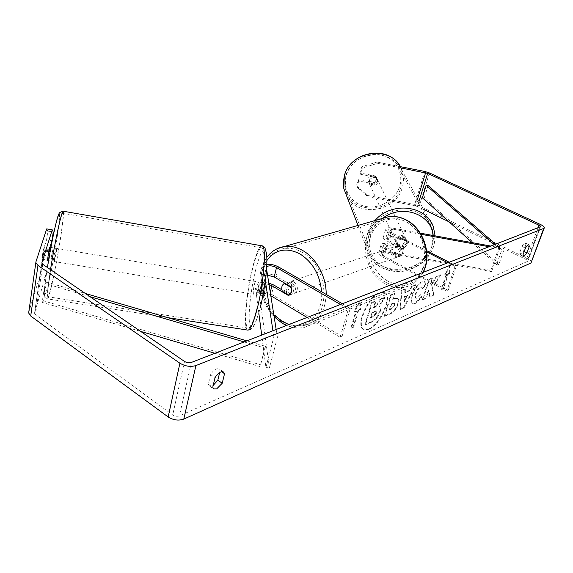 <?xml version="1.0" encoding="UTF-8"?>
<svg xmlns="http://www.w3.org/2000/svg" width="573" height="573" viewBox="0 0 573 573"><rect width="100%" height="100%" fill="white"/><g stroke="black" fill="none" stroke-linecap="round" stroke-linejoin="round"><path stroke-width="0.43" stroke-dasharray="2.87 2.15" d="M269.024 284.537C264.755 283.585 262.341 284.036 261.797 285.877L263.186 295.647L264.482 292.366L265.435 286.679L262.291 286.156L260.901 276.451C260.543 272.941 270.592 272.891 276.136 276.329L292.617 285.948C294.343 290.368 293.569 293.312 290.303 294.773L281.859 289.788M268.794 283.076C262.763 281.93 259.404 282.668 258.717 285.29L260.063 295.138L261.345 291.85L262.291 286.156M276.165 329.482L277.418 337.39L273.88 336.838L265.922 367.458L261.696 335.105M258.817 313.066L256.418 294.608C256.095 290.998 266.087 290.848 271.566 294.329L342.045 336.48L340.154 337.296L307.071 317.471M273.88 336.838L272.949 330.728M265.335 280.799L263.243 266.975C263.294 265.643 264.49 264.805 266.832 264.44M266.567 269.052L266.717 266.689M277.418 337.39L269.417 367.973L259.483 295.188C260.916 292.76 264.282 292.703 269.589 295.002L270.8 295.732M340.469 304.485L348.377 309.055L340.154 337.296M342.375 303.747L350.275 308.303L342.045 336.48M350.275 308.303L348.377 309.055M269.417 367.973L265.922 367.458M265.435 286.679L263.988 277.038C264.089 275.907 265.27 275.298 267.548 275.226M290.654 286.622L292.617 285.948M289.014 295.224L290.303 294.773M263.186 295.647L260.063 295.138M404.094 247.708L407.26 244.299L407.303 241.77L406.422 240.159L390.034 237.193C387.448 236.799 386.059 237.1 385.851 238.082L388.122 240.345L403.328 248.238C404.839 252.013 404.051 254.584 400.957 255.938L385.83 247.994L383.566 245.71C383.781 244.707 385.178 244.399 387.749 244.786L404.094 247.708L403.571 246.591L406.73 243.188L406.773 240.66L405.892 239.056L389.54 236.09C385.665 235.503 383.573 235.947 383.258 237.43C383.323 238.497 384.454 239.621 386.66 240.81L401.888 248.732C403.399 252.514 402.611 255.085 399.517 256.439L384.368 248.474C382.17 247.285 381.045 246.139 380.988 245.058C381.31 243.554 383.401 243.088 387.269 243.668L403.571 246.591M489.106 246.719L499.663 248.646L498.918 247.543L490.803 246.061M420.288 233.161L391.975 227.99C388.093 227.381 385.994 227.81 385.693 229.264C385.758 230.317 386.904 231.428 389.124 232.609L426.77 251.962M498.918 247.543L490.86 270.47L384.87 251.662C381.016 251.096 378.925 251.576 378.595 253.108C378.646 254.211 379.763 255.365 381.947 256.561L446.797 291.048L448.172 290.447L383.401 256.067L381.167 253.753C381.382 252.736 382.778 252.414 385.343 252.793L491.584 271.623L490.86 270.47M420.976 234.278L392.476 229.071C389.884 228.67 388.487 228.956 388.286 229.923L390.578 232.158L426.62 250.659M449.182 262.233L456.38 265.929L448.172 290.447M447.8 262.771L455.005 266.481L456.38 265.929M455.005 266.481L446.797 291.048M499.663 248.646L491.584 271.623M403.328 248.238L401.888 248.732M400.957 255.938L399.517 256.439M406.422 240.159L405.892 239.056M377.464 181.834L377.471 179.585C374.57 175.696 371.669 175.882 368.754 180.166L368.726 182.307C371.583 186.289 374.491 186.132 377.464 181.834M374.37 182.372L376.44 179.693L376.046 176.534L369.85 175.338L367.78 178.024L368.188 181.183L374.37 182.372L375.071 183.861C372.536 185.108 370.466 184.714 368.869 182.672L368.188 181.183M369.85 175.338L370.53 176.806C373.08 175.546 375.15 175.947 376.748 178.002L376.046 176.534M406.2 242.085L406.243 239.557C402.969 235.224 399.632 235.46 396.215 240.28L396.151 242.687C399.367 247.121 402.719 246.92 406.2 242.085M397.225 242.494L397.655 246.061L397.046 244.721C398.858 247.006 401.236 247.436 404.18 246.003L404.81 247.343L407.26 244.299L407.303 241.77L406.214 239.407C404.402 237.107 402.017 236.678 399.059 238.117L399.675 239.435L397.225 242.494M404.81 247.343L397.655 246.061M399.675 239.435L406.851 240.732M376.748 178.002L370.53 176.806M368.869 182.672L375.071 183.861M397.046 244.721L404.18 246.003M406.214 239.407L399.059 238.117M395.714 239.185L395.649 241.584C398.858 246.01 402.203 245.81 405.677 240.982L405.72 238.461C402.454 234.135 399.116 234.371 395.714 239.185M369.134 180.989L369.105 183.145C371.963 187.127 374.885 186.97 377.858 182.665L377.865 180.409C374.964 176.513 372.056 176.706 369.134 180.989M345.72 176.491L345.261 188.331C349.38 215.405 394.238 214.209 400.957 187.106C402.547 181.634 402.425 176.298 400.599 171.083C393.35 146.774 351.328 150.785 345.72 176.491M432.021 245.738C433.933 239.629 433.89 233.669 431.884 227.861C424.02 200.7 375.695 205.528 368.948 234.35L367.816 241.011L368.274 247.579C372.672 277.733 423.884 275.993 432.021 245.738M369.048 329.332L363.905 329.525C355.675 326.116 368.768 296.248 380.207 292.588L384.877 292.517C393.064 296.069 380.529 324.998 369.048 329.332M368.554 329.045L363.411 329.239C355.174 325.815 368.253 295.962 379.706 292.309L384.368 292.237C392.569 295.797 380.042 324.719 368.554 329.045M47.638 266.166L49.299 258.573L43.963 257.7L39.781 276.494L45.195 277.361L34.573 313.001L35.419 314.663L172.717 414.967C174.923 416.335 177.143 416.635 179.392 415.876L527.611 261.374L527.898 261.03L526.343 259.598L449.103 221.858M431.927 288.09L433.503 294.823L429.693 296.463L428.31 290.024L425.646 298.204L422.358 299.622L428.955 279.266L432.25 277.941L430.531 283.212L430.975 285.017L436.39 276.272L440.243 274.718L431.927 288.09L432.4 288.341L433.976 295.074L433.503 294.823M409.631 290.31L404.703 292.316L404.982 288.928L401.286 290.418L400.119 309.212L403.492 307.758L415.418 284.717L411.722 286.206L409.631 290.31L410.118 290.575L405.19 292.588L404.703 292.316M219.674 372.5L220.104 370.702L219.094 368.983C216.401 368.045 213.564 369.922 210.585 374.62L208.336 384.225L209.303 385.858L212.246 385.851L213.22 385.343M525.842 244.85L523.5 251.303L520.678 254.591L520.012 254.627L519.632 252.937L521.982 246.44C523.371 244.048 524.531 242.938 525.455 243.124L525.842 244.85L527.282 245.545M449.612 272.956L449.683 266.173L444.555 275.011L446.252 274.324L441.317 289.215L443.001 288.491L447.936 273.636L450.084 273.199L450.156 266.416L449.683 266.173M355.89 311.032L353.67 311.941L359.6 301.785L360.302 309.241L358.104 310.136L353.161 326.846L350.948 327.792L355.89 311.032L356.406 311.332L351.457 328.093L350.948 327.792M397.633 303.891L397.655 303.826C398.564 300.753 398.45 298.92 397.304 298.318L394.417 298.533L392.605 299.278L394.503 293.147L390.815 294.637L384.197 316.052L389.891 313.596C393.4 311.963 395.986 308.725 397.633 303.891L398.142 304.098C399.059 301.026 398.937 299.192 397.798 298.59L392.605 299.278M425.66 284.272L424.378 281.615L421.8 281.787C417.789 283.836 414.523 288.283 412.008 295.124L411.994 295.181C410.698 299.557 410.834 302.25 412.417 303.246L415.074 303.11L421.578 296.671L420.124 294.443L416.693 297.967L415.604 298.017C414.845 297.494 414.816 296.076 415.511 293.763L415.532 293.705C416.736 290.267 418.304 288.026 420.224 286.98L421.413 286.908L422.165 288.355L425.66 284.272L426.14 284.53L424.858 281.873L422.287 282.045C418.269 284.101 415.01 288.548 412.496 295.389L412.474 295.446C411.178 299.822 411.321 302.515 412.897 303.511L415.547 303.368L422.05 296.929L421.578 296.671M523.5 251.303L524.166 251.626M531.637 262.219C531.579 261.195 530.362 260.085 527.991 258.874L419.278 205.857L414.723 204.36L367.393 195.422L356.442 185.81L357.008 187.142L367.988 196.783L367.393 195.422M423.569 209.381L415.468 205.743L367.988 196.783M400.835 167.889L377.543 163.319L362.329 168.097L360.596 174.292L376.296 177.329L377.077 178.762C377.528 181.068 376.626 182.816 374.377 184.012L358.719 181.011L358.154 179.693L356.442 185.81M400.162 166.621L376.905 162.052L377.543 163.319M362.329 168.097L361.749 166.815L376.905 162.052M361.749 166.815L360.023 172.996L375.666 176.018L377.077 178.762M358.154 179.693L373.761 182.687C376.003 181.498 376.898 179.75 376.447 177.451L377.471 179.585M358.719 181.011L357.008 187.142M360.596 174.292L360.023 172.996M47.516 260.092L50.567 250.05L49.299 258.573M45.195 277.361L47.358 267.462M50.567 250.05L45.217 249.162L41.965 259.44L42.287 255.837L43.355 249.892L46.585 239.779L51.957 240.681M48.848 250.802L43.355 249.892M45.217 249.162L43.963 257.7M46.707 228.892L47.853 231.105L46.585 239.779M47.853 231.105L53.246 232.022M39.781 276.494L28.757 312.113L35.949 261.782M47.437 260.335L41.965 259.44M210.585 374.62L215.04 377.657M220.104 370.702L221.572 371.698M208.336 384.225L212.762 387.284M374.377 184.012L373.761 182.687M376.296 177.329L375.666 176.018M521.982 246.44L525.441 248.109M519.632 252.937L523.077 254.613M384.927 297.652L380.522 299.428L375.695 307.221L373.997 307.923L376.017 301.248L372.106 302.831L365.474 324.812L372.121 321.947L377.342 317.671L380.107 312.077C380.959 309.112 380.809 307.336 379.663 306.748L379.319 306.598L384.927 297.652L384.426 297.373L380.014 299.149L375.193 306.935L373.496 307.637L375.516 300.968L371.598 302.544L364.98 324.526L371.626 321.661L376.848 317.385L379.613 311.791C380.465 308.833 380.314 307.056 379.161 306.469L378.817 306.319L384.426 297.373M377.342 317.671L376.848 317.385M365.474 324.812L364.98 324.526M372.106 302.831L371.598 302.544M376.017 301.248L375.516 300.968M373.997 307.923L373.496 307.637M375.695 307.221L375.193 306.935M380.522 299.428L380.014 299.149M379.319 306.598L378.817 306.319M450.156 266.416L445.028 275.255L444.555 275.011M445.028 275.255L446.725 274.567L446.252 274.324M446.725 274.567L441.783 289.458L441.317 289.215M447.936 273.636L448.408 273.88L443.466 288.742L443.001 288.491M443.466 288.742L441.783 289.458M448.408 273.88L450.084 273.199M351.457 328.093L353.663 327.147L353.161 326.846M356.406 311.332L354.178 312.235L360.116 302.078L360.811 309.535L358.612 310.43L358.104 310.136M358.612 310.43L353.663 327.147M360.811 309.535L360.302 309.241M360.116 302.078L359.6 301.785M354.178 312.235L353.67 311.941M405.19 292.588L405.476 289.193L404.982 288.928M405.476 289.193L401.78 290.683L401.286 290.418M401.78 290.683L400.599 309.484L400.119 309.212M400.599 309.484L403.972 308.03L403.492 307.758M403.972 308.03L415.905 284.982L415.418 284.717M415.905 284.982L412.216 286.471L411.722 286.206M412.216 286.471L410.118 290.575M404.853 296.656L407.69 295.482L404.416 301.971L404.853 296.656L404.366 296.391L407.202 295.217L403.929 301.706L404.366 296.391M407.69 295.482L407.202 295.217M404.416 301.971L403.929 301.706M393.099 299.557L395.005 293.419L394.503 293.147M395.005 293.419L391.309 294.916L390.815 294.637M391.309 294.916L384.691 316.332L384.197 316.052M384.691 316.332L390.378 313.875C393.887 312.235 396.473 308.997 398.128 304.163M394.596 305.409L391.631 309.083L389.912 309.814L391.653 304.191L394.475 303.382L394.618 305.352L394.109 305.137L391.137 308.804L389.418 309.535L391.166 303.919L393.98 303.103L394.109 305.137M389.912 309.814L389.418 309.535M391.653 304.191L391.166 303.919M433.976 295.074L430.165 296.714L428.79 290.282L426.126 298.461L422.831 299.88L429.442 279.517L432.73 278.192L431.011 283.47L431.455 285.268L436.862 276.523L440.716 274.968L440.243 274.718M440.716 274.968L432.4 288.341M436.862 276.523L436.39 276.272M431.455 285.268L430.975 285.017M431.011 283.47L430.531 283.212M432.73 278.192L432.25 277.941M429.442 279.517L428.955 279.266M422.831 299.88L422.358 299.622M426.126 298.461L425.646 298.204M428.79 290.282L428.31 290.024M430.165 296.714L429.693 296.463M422.05 296.929L420.124 294.443M420.603 294.708L417.173 298.225L416.091 298.275C415.325 297.759 415.296 296.341 415.991 294.028L416.012 293.97C417.223 290.532 418.784 288.291 420.711 287.238L421.9 287.166L422.645 288.613L422.165 288.355M422.645 288.613L426.14 284.53M375.888 313.037L373.002 316.554L370.466 317.628L372.049 312.392L375.745 311.225L375.888 313.037L376.389 313.324L373.503 316.84L370.967 317.915L370.466 317.628M370.967 317.915L372.55 312.679L376.246 311.511L376.389 313.324M372.55 312.679L372.049 312.392M51.219 257.306L53.239 247.823L50.918 261.009L51.219 257.306M44.465 246.748L43.254 255.049L41.951 259.182L43.161 250.824L44.465 246.748L49.822 247.636M48.662 251.733L43.161 250.824M41.951 259.182L47.43 260.078M43.254 255.049L49.364 256.052L48.189 260.557M258.194 291.335C259.254 286.378 259.49 283.277 258.896 282.038C258.487 281.988 257.986 283.112 257.399 285.411C256.346 290.339 256.11 293.426 256.704 294.68C257.112 294.744 257.606 293.627 258.194 291.335M264.712 283.37L262.763 291.177L259.039 290.561C258.752 293.24 258.803 294.751 259.204 295.088L263.379 295.432L264.482 292.366L265.342 287.582L261.575 286.951C261.854 284.28 261.797 282.783 261.403 282.453L260.973 282.754L264.712 283.37L265.342 287.582M263.379 295.432L262.763 291.177M49.35 251.848L50.596 247.765M49.364 256.052L48.111 260.192M259.039 290.561L259.619 294.816M261.575 286.951L260.973 282.754M255.042 290.819C256.102 285.855 256.346 282.754 255.766 281.515C255.365 281.465 254.863 282.596 254.283 284.896C253.23 289.823 252.994 292.918 253.567 294.171C253.968 294.228 254.462 293.111 255.042 290.819M54.643 257.871L56.641 248.388L56.319 252.113L54.32 261.56L54.643 257.871M60.573 237.43C56.806 262.549 49.729 296.377 48.039 296.785C47.108 296.8 47.752 289.186 49.987 273.944C53.862 247.651 61.282 212.662 62.729 213.299C63.632 213.793 62.908 221.837 60.573 237.43M252.335 269.79C246.411 293.555 243.718 326.753 247.916 328.035C250.365 328.565 253.452 321.654 257.17 307.3C263.508 282.546 266.037 248.252 261.847 247.88C259.182 247.737 256.016 255.042 252.335 269.79M398.106 246.884L395.399 246.433C391.094 249.097 391.015 252.464 395.155 256.532L397.927 256.983C402.196 254.29 402.26 250.924 398.106 246.884M397.44 245.738C395.119 247.128 394.432 249.37 395.391 252.457L393.651 253.051L396.315 256.124L399.087 256.575L401.601 255.716C403.944 254.34 404.638 252.099 403.679 248.983L397.44 245.738L395.699 246.318L399.266 246.49L401.952 249.577L403.679 248.983M395.391 252.457L401.601 255.716M292.008 282.518L289.114 281.923C284.595 284.845 284.602 288.713 289.129 293.512L292.101 294.121C296.585 291.163 296.549 287.302 292.008 282.518M282.274 291.242L284.638 290.432L287.567 294.056L291.378 294.407L289.028 295.231M284.967 283.291L287.546 282.446L290.447 283.048L293.405 286.686L291.055 287.496M293.405 286.686L286.636 282.733M284.638 290.432L291.378 294.407M393.651 253.051L399.875 256.324M401.952 249.577L395.699 246.318M396.645 247.371L393.938 246.927C389.633 249.584 389.547 252.958 393.701 257.041L396.473 257.492C400.749 254.799 400.806 251.425 396.645 247.371M293.956 281.866L291.063 281.271C286.55 284.194 286.557 288.047 291.077 292.839L294.042 293.44C298.519 290.49 298.49 286.629 293.956 281.866M283.535 321.539C290.167 325.521 296.828 326.854 303.525 325.521C331.423 321.761 330.642 266.28 301.778 252.084C296.04 248.947 290.339 247.758 284.681 248.51C255.429 251.225 255.214 305.989 283.535 321.539M385.966 282.396C392.133 285.705 398.371 286.679 404.688 285.318C430.932 281.178 431.326 232.925 404.631 221.192C399.324 218.578 393.995 217.661 388.659 218.442C361.04 221.386 359.536 269.532 385.966 282.396M90.033 296.699L44.966 283.477L42.166 302.394L140.7 331.416M244.127 341.931L264.869 348.019L260.099 366.584L214.932 353.276M246.891 340.856L265.578 346.336L260.099 366.584M265.578 346.336L264.869 348.019M44.966 283.477L46.42 282.038L43.612 300.904L260.815 364.851M46.42 282.038L85.262 293.433M42.166 302.394L43.612 300.904M495.638 244.177L503.545 251.038L498.711 264.705L424.264 197.95L422.344 197.785M428.11 185.559L424.264 197.95M494.306 244.7L501.439 250.917L496.612 264.597L498.711 264.705M501.439 250.917L503.545 251.038M472.224 242.658L496.612 264.597M258.738 285.547L256.439 294.866M263.265 267.219L260.923 276.702M273.908 285.089L271.566 294.329M261.811 286.056L259.497 295.367M270.263 292.33L269.589 295.002M278.514 266.932L276.136 276.329M266.359 267.749L264.003 277.217M391.975 227.99L389.54 236.09M387.269 243.668L384.87 251.662M384.368 248.474L381.947 256.561M385.83 247.994L383.401 256.067M387.749 244.786L385.343 252.793M390.578 232.158L388.122 240.345M389.124 232.609L386.66 240.81M392.476 229.071L390.034 237.193M374.964 220.569C371.325 224.623 368.783 229.121 367.329 234.056C366.004 238.705 365.767 243.296 366.613 247.83C370.846 262.971 381.496 270.828 398.55 271.401C414.021 270.972 429.07 260.163 433.589 246.025C435.623 239.557 435.566 233.254 433.417 227.116L401.931 170.432C403.886 175.94 404.022 181.584 402.332 187.371C396.244 211.487 358.476 218.019 347.002 196.847M346.178 175.825C342.303 189.727 351.643 203.959 365.832 206.481C379.971 209.209 395.742 199.798 399.739 186.118C403.944 172.48 395.091 157.718 380.565 154.932C366.097 151.938 349.845 161.88 346.178 175.825M432.966 235.482L431.72 246.684C426.885 262.033 408.649 272.669 392.462 269.761C376.21 267.075 365.653 251.246 370.301 235.61C372.407 228.656 376.604 222.854 382.886 218.206M191.346 362.444L179.392 415.876M540.275 226.836L527.611 261.374M424.829 171.463L414.723 204.36M417.631 198.702L415.468 205.743M419.021 201.202L417.423 206.38M538.004 227.717L526.343 259.598M184.513 361.434L172.717 414.967M42.774 264.318L35.419 314.663M41.85 263.028L34.573 313.001M540.568 224.537L527.991 258.874M429.456 172.953L419.278 205.857M380.092 312.135L379.598 311.855M380.107 312.077L379.613 311.791M372.121 321.947L371.626 321.661M398.142 304.098L397.655 303.826M394.912 298.812L394.417 298.533M390.378 313.875L389.891 313.596M391.631 309.083L391.137 308.804M393.393 303.468L392.899 303.196M394.618 305.352L394.124 305.08M422.287 282.045L421.8 281.787M412.496 295.389L412.008 295.124M412.474 295.446L411.994 295.181M415.547 303.368L415.074 303.11M417.173 298.225L416.693 297.967M415.991 294.028L415.511 293.763M416.012 293.97L415.532 293.705M420.711 287.238L420.224 286.98M376.368 313.388L375.874 313.102M375.107 311.612L374.613 311.325M373.503 316.84L373.002 316.554M50.517 269.625L49.693 274.947C47.351 290.948 46.671 298.934 47.659 298.905C49.443 298.454 56.863 262.943 60.817 236.585C63.281 220.19 64.033 211.724 63.094 211.193M58.84 214.195C60.158 213.07 59.599 220.791 57.157 237.358C54.328 256.16 49.579 280.326 46.707 290.318C43.706 299.779 43.67 293.942 46.606 272.812L46.578 273.07C44.436 288.004 44.178 293.168 44.458 295.202C43.928 296.248 44.988 297.487 47.659 298.905L167.717 317.628M262.219 245.86C259.419 245.724 256.088 253.409 252.22 268.909C246.01 293.856 243.174 328.701 247.586 330.077C249.663 329.919 250.888 329.518 251.261 328.888C251.776 328.164 254.856 328.25 260.357 307.343M255.422 270.793C259.748 252.901 264.919 244.112 266.431 253.352C268.014 262.298 265.141 288.255 260.35 307.25C254.856 327.054 251.218 332.061 249.427 322.262C248.288 312.07 251.074 288.563 255.422 270.793M326.18 294.415C325.156 312.557 317.822 323.566 304.163 327.427C297.101 328.845 290.081 327.448 283.091 323.236C257.005 308.675 252.521 259.712 276.845 248.861M266.932 260.343C256.675 274.381 260.07 300.417 273.808 314.677M382.17 218.499C358.161 227.703 360.739 271.674 385.507 283.9C392.011 287.395 398.586 288.42 405.254 286.973C412.997 285.046 418.899 280.197 422.946 272.433M387.685 280.992C373.575 273.378 365.545 253.495 370.187 237.867C374.613 222.145 391.13 214.195 405.82 221.644C420.575 228.849 429.284 250.029 423.984 266.044C418.906 282.181 401.709 288.835 387.685 280.992M288.885 324.533C306.269 330.571 323.251 314.448 321.611 291.779M258.717 285.29L256.418 294.608M261.797 285.877L259.483 295.188M260.901 276.451L263.243 266.975M263.988 277.038L266.338 267.57M378.595 253.108L380.988 245.058M383.566 245.71L381.167 253.753M383.258 237.43L385.693 229.264M388.286 229.923L385.851 238.082M406.243 239.557L406.773 240.66M435.115 235.875L433.661 246.283C429.141 260.507 414.136 271.273 398.701 271.674C381.654 271.079 370.953 263.136 366.613 247.83L357.996 225.433M368.726 182.307L367.751 180.158M397.161 244.915L396.151 242.687M398.765 164.437L401.931 170.432M395.649 241.584L369.105 183.145M405.72 238.461L377.865 180.409M431.884 227.861L400.599 171.083M368.274 247.579L345.261 188.331M363.905 329.525L363.411 329.239M527.898 261.03L540.489 226.686M34.538 313.359L41.85 263.086M544.207 228.097L544.35 227.71M223.542 371.977L219.094 368.983M209.303 385.858L213.722 388.909M528.915 244.778L525.455 243.124M520.012 254.627L523.45 256.303M384.877 292.517L384.368 292.237M379.663 306.748L379.161 306.469M397.304 298.318L397.798 298.59M393.98 303.103L394.475 303.382M412.417 303.246L412.897 303.511M415.604 298.017L416.091 298.275M421.413 286.908L421.9 287.166M424.378 281.615L424.858 281.873M376.246 311.511L375.745 311.225M53.239 247.823L50.904 247.436M50.918 261.009L48.555 260.622M258.896 282.038L261.403 282.453M259.204 295.088L256.704 294.68M255.766 281.515L56.641 248.388M253.567 294.171L54.32 261.56M247.916 328.035L48.039 296.785M261.847 247.88L62.729 213.299M266.882 257.306C255.028 272.755 258.76 301.319 274.138 316.733M395.399 246.433L396.566 246.046M399.087 256.575L397.927 256.983M423.189 272.34C421.492 276.752 413.405 285.705 405.254 286.973L304.163 327.427C298.268 328.701 292.366 328.05 286.464 325.478M289.114 281.923L287.546 282.446M292.101 294.121L290.54 294.665M393.938 246.927L291.063 281.271M396.473 257.492L294.042 293.44M404.688 285.318L303.525 325.521M388.659 218.442L284.681 248.51"/><path stroke-width="0.86" d="M261.696 335.105L258.817 313.066M272.949 330.728L265.335 280.799M281.859 289.788L273.908 285.089L268.794 283.076M276.165 329.482L266.567 269.052M266.717 266.689C269.117 265.32 272.383 265.607 276.53 267.555L340.469 304.485M266.832 264.44C270.793 264.081 274.682 264.912 278.514 266.932L342.375 303.747M267.548 275.226L274.152 276.967L290.654 286.622C292.38 291.048 291.607 293.999 288.341 295.46L271.931 285.748L269.024 284.537M270.8 295.732L307.071 317.471M288.341 295.46L289.014 295.224M490.803 246.061L420.288 233.161M489.106 246.719L420.976 234.278M426.62 250.659L449.182 262.233M426.77 251.962L447.8 262.771M47.516 260.092L48.848 250.802L51.957 240.681L53.246 232.022L52.229 229.83L41.893 262.749L42.774 264.318L184.513 361.434C186.791 362.766 189.069 363.103 191.346 362.444L540.275 226.836L540.547 226.521L538.935 225.168L427.608 173.39L400.835 167.889M213.22 385.343L217.833 380.221L219.674 372.5M526.931 252.965L524.109 256.26L523.45 256.303L523.077 254.613L525.441 248.109C526.838 245.71 527.998 244.599 528.915 244.778L529.287 246.505L526.931 252.965L524.166 251.626M216.658 388.888L222.238 383.23L224.537 373.696L223.542 371.977C220.863 371.046 218.026 372.944 215.04 377.657L212.762 387.284L213.722 388.909L216.658 388.888M217.833 380.221L222.238 383.23M52.229 229.83L46.707 228.892L35.949 261.782L35.848 262.584L37.976 265.457L179.908 363.203C185.251 366.348 190.587 367.128 195.916 365.56L543.705 228.434L544.35 227.71C544.257 226.765 542.996 225.705 540.568 224.537L429.456 172.953L424.829 171.463L400.162 166.621M28.757 312.113L28.657 312.973L30.698 316.002L168.161 416.965C173.333 420.181 178.547 420.89 183.804 419.085L530.97 263.021L544.207 228.097M449.103 221.858L423.569 209.381M47.358 267.462L47.638 266.166M221.572 371.698L224.537 373.696M527.282 245.545L529.287 246.505M49.822 247.636L50.331 247.722M48.662 251.733L49.35 251.848L50.546 247.371M47.43 260.078L48.555 260.622M284.272 283.52C281.83 285.06 281.164 287.632 282.274 291.242L289.028 295.231C291.492 293.72 292.166 291.134 291.055 287.496L284.272 283.52L284.967 283.291M90.033 296.699L244.127 341.931M140.7 331.416L214.932 353.276M85.262 293.433L246.891 340.856M494.306 244.7L426.183 185.387L428.11 185.559L495.638 244.177M426.183 185.387L422.344 197.785L472.224 242.658M271.931 285.748L270.263 292.33M276.53 267.555L274.152 276.967M347.002 196.847L343.807 188.546L344.309 176.219C350.167 149.252 394.238 144.962 401.931 170.432M435.115 235.875L433.417 227.116C426.72 205.249 391.359 201.037 374.964 220.569M382.886 218.206C401.874 203.465 431.935 214.18 432.966 235.482M195.916 365.56L183.804 419.085M543.705 228.434L530.97 263.021M425.617 172.752L417.631 198.702M427.608 173.39L419.021 201.202M538.935 225.168L538.004 227.717M37.976 265.457L30.698 316.002M179.908 363.203L168.161 416.965M167.717 317.628L247.586 330.077C250.157 330.642 253.395 323.394 257.306 308.324C263.974 282.288 266.624 246.232 262.219 245.86L63.094 211.193C61.662 210.728 54.786 242.329 50.517 269.625M63.094 211.193C57.937 213.063 59.714 212.311 56.942 219.788C54.507 228.448 50.166 250 47.423 267.505C51.112 243.869 57.071 216.308 58.84 214.195M276.845 248.861L284.373 246.526C290.289 245.745 296.248 246.999 302.258 250.272C316.095 257.7 326.51 276.745 326.18 294.415M321.611 291.779C319.927 274.56 312.572 261.868 299.557 253.689C286.249 247.242 275.377 249.456 266.932 260.343M273.808 314.677L281.852 321.317L288.885 324.533M422.946 272.433C432.185 255.243 422.91 227.818 405.118 219.595C399.56 216.873 393.995 215.914 388.408 216.716L382.17 218.499M357.996 225.433L343.807 188.546L343.327 182.35L344.28 176.104C349.501 152.404 386.145 144.554 398.765 164.437M28.657 312.973L35.848 262.584M262.219 245.86L264.97 247.966L266.624 253.86C267.827 267.24 264.712 289.164 260.357 307.343M50.904 247.436L50.51 247.364M423.189 272.34C432.551 255.128 423.562 228.011 405.612 219.617C399.947 216.83 394.21 215.863 388.408 216.716L284.373 246.526C277.174 247.729 271.344 251.318 266.882 257.306M274.138 316.733L282.174 323.222L286.464 325.478"/></g></svg>

